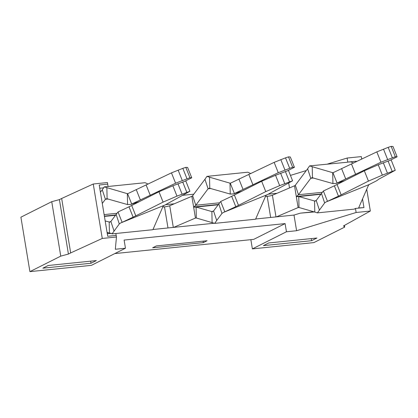 <?xml version="1.0" encoding="UTF-8"?>
<svg xmlns="http://www.w3.org/2000/svg" width="418" height="418" viewBox="0 0 418 418"><rect width="100%" height="100%" fill="white"/><g stroke="black" fill="none" stroke-linecap="round" stroke-linejoin="round"><path stroke-width="0.63" d="M287.971 170.539L294.424 167.304L292.605 167.21L278.268 172.712L233.683 193.889L230.245 194.072L209.277 188.142M231.676 196.308A41.795 1.688 -21.7 0 0 234.373 195.002L261.652 181.26L275.546 175.283L288.467 170.445L292.584 180.79L267.546 194.574L223.327 212.475L221.963 213.446L218.813 203.947L220.694 201.486L231.676 196.308L235.789 206.659L224.811 211.832L220.694 201.486M390.647 160.042L397.1 156.807L395.287 156.713L380.944 162.215L336.365 183.387L332.921 183.575L311.953 177.645M334.353 185.811A41.795 1.688 -21.7 0 0 337.049 184.505L364.329 170.763L378.222 164.786L391.149 159.942L395.261 170.293L380.03 178.496A41.795 1.688 -21.7 0 0 378.248 179.573L377.564 180.116A41.795 1.688 -21.7 0 1 375.202 181.501L369.282 184.495L326.003 201.972L324.64 202.949L321.489 193.45L323.37 190.989L334.353 185.811L338.47 196.162L327.487 201.335L323.37 190.989M294.424 167.304L290.301 156.959L288.488 156.865L285.515 157.847L274.145 162.367L230.292 183.256L234.414 193.602L242.069 191.125M252.963 184.892L248.841 174.546M243.02 189.38L238.897 179.035M234.373 195.002L238.485 205.348L265.764 191.606L279.663 185.629L292.584 180.79M238.485 205.348A41.795 1.688 -21.7 0 1 235.789 206.659M265.764 191.606L261.652 181.26M230.292 183.256L209.543 177.206L209.779 188.173L208.091 188.784L195.791 205.238L193.638 207.176L196.089 207.041L196.329 218.008L214.716 223.379L216.707 220.479L213.556 210.98L218.813 203.947M397.1 156.807L392.977 146.462L391.164 146.368L388.197 147.35L376.822 151.87L332.968 172.759L337.091 183.105L344.751 180.623M355.64 174.395L351.517 164.049M345.696 178.883L341.574 168.538M337.049 184.505L341.166 194.851L368.446 181.109L382.339 175.132L395.261 170.293M341.166 194.851A41.795 1.688 -21.7 0 1 338.47 196.162M368.446 181.109L364.329 170.763M332.968 172.759L312.22 166.709L312.46 177.676L310.767 178.287L298.473 194.736L296.32 196.679L298.771 196.544L299.006 207.511L314.785 212.057L314.545 201.095L316.233 200.483L321.489 193.45M209.543 177.206L206.931 176.38L247.796 172.206L250.821 173.595M230.01 183.11L230.245 194.072M216.707 220.479L221.963 213.446M224.811 211.832L223.327 212.475M214.716 223.379L255.576 219.204L265.785 195.749L266.606 194.992M212.104 222.554L211.869 211.592L212.37 211.618M218.191 204.783L196.089 207.041L211.869 211.592L213.556 210.98M355.457 162.153L356.277 161.217L347.786 162.085L350.88 161.881L353.497 163.098M332.686 172.613L332.921 183.575M320.867 194.286L298.771 196.544L315.047 201.121M314.785 212.057L317.393 212.882L324.64 202.949M319.383 209.982L316.233 200.483M327.487 201.335L326.003 201.972M317.393 212.882L354.454 209.094L355.18 208.477L358.539 208.138L368.462 185.252L369.282 184.495M347.525 162.226L309.613 165.883L312.22 166.709M309.613 165.883L307.617 168.783L310.767 178.287L313.578 178M206.931 176.38L204.94 179.28L208.091 188.784L210.902 188.497M311.232 238.605L311.582 240.7L316.907 238.025L268.732 242.952L263.413 245.627L311.582 240.7M250.857 239.671L252.383 248.888L313.866 242.602L344.709 227.099L344.437 225.459M344.709 227.099L343.497 225.929L370.338 211.038L366.738 189.291M327.503 164.055L347.118 158.046L361.324 156.593L361.742 159.127M356.277 161.217L356.361 161.719M362.547 199.088L363.958 207.589L355.18 208.477M252.383 248.888L286.455 231.765L296.597 230.726L356.131 212.49L355.462 208.457M356.131 212.49L370.338 211.038M347.118 158.046L347.786 162.085M363.958 207.589L358.639 207.934M307.617 168.783L295.03 185.623L295.395 185.467L298.473 194.736L322.038 192.327M276.366 216.879L298.123 207.568L294.518 185.791L295.395 185.467M204.94 179.28L192.353 196.12L192.719 195.964L195.791 205.238L219.361 202.824M173.684 227.376L195.441 218.065L191.836 196.288L192.719 195.964M162.769 207.035L164.499 206.863A4.18 0.58 170.6 0 0 169.729 205.75L173.313 227.413M191.836 196.288L169.729 205.75M196.329 218.008L195.441 218.065M265.446 196.538L267.175 196.361A4.18 0.58 170.6 0 0 272.405 195.248L275.995 216.916M294.518 185.791L272.405 195.248M299.006 207.511L298.123 207.568M203.341 242.612L152.638 247.796L156.363 245.925L207.067 240.737L203.341 242.612L203.101 241.144M114.804 253.58L253.695 239.383L285.102 223.599L286.455 231.765M290.442 175.403L306.3 170.549M288.681 182.927L289.512 187.933M314.414 211.952L300.27 213.154L294.006 215.071L255.685 218.99M313.793 211.769L300.27 213.154M296.597 230.726L294.006 215.071M107.16 232.899L108.434 232.769M214.235 223.228L153.004 229.487M125.463 248.224L91.396 265.346L29.913 271.632L60.756 256.129L51.743 201.685L59.408 199.611L68.421 254.055L70.679 252.921L61.665 198.477L93.256 184.004L102.269 238.448L116.476 236.996L115.321 249.259L125.463 248.224L124.109 240.057L285.102 223.599M193.811 194.171L182.426 195.337M277.009 193.278L268.335 194.166M174.332 203.78L165.653 204.663M185.294 181.036L191.742 177.802L189.929 177.707L175.586 183.209L131.006 204.386L127.568 204.569L106.6 198.639M128.995 206.805A41.795 1.688 -21.7 0 0 131.691 205.499L158.971 191.757L172.869 185.78L185.791 180.942L189.908 191.287L164.87 205.071L120.645 222.972L119.287 223.944L116.136 214.444L118.017 211.983L128.995 206.805L133.112 217.156L122.129 222.334L118.017 211.983M191.742 177.802L187.619 167.456L185.806 167.362L182.838 168.344L171.464 172.864L127.61 193.753L131.733 204.099L139.393 201.622M150.281 195.389L146.159 185.043M140.338 199.877L136.221 189.532M131.691 205.499L135.808 215.845L163.088 202.103L176.981 196.126L189.908 191.287M135.808 215.845A41.795 1.688 -21.7 0 1 133.112 217.156M163.088 202.103L158.971 191.757M107.071 232.377L109.427 233.051L109.187 222.089L110.88 221.477L116.136 214.444M127.61 193.753L104.254 186.877L145.119 182.703L148.139 184.092M127.328 193.607L127.568 204.569M122.129 222.334L120.645 222.972M107.306 233.793L111.454 233.369L112.034 233.881L152.899 229.701L163.104 206.246L163.924 205.494M106.867 187.708L107.102 198.67L105.414 199.281L102.285 203.461M105.179 220.934L109.694 222.12M112.034 233.881L119.287 223.944M114.03 230.976L110.88 221.477M104.254 186.877L102.264 189.782L105.414 199.281L108.22 198.994M48.164 265.503L96.339 260.576L91.014 263.251L42.845 268.178L48.164 265.503M90.664 261.156L91.014 263.251M116.476 236.996L116.209 235.412L107.719 236.28L99.228 185.002L107.724 184.134L108.043 186.491M103.91 187.807L99.766 188.231M70.679 252.921L102.269 238.448M59.408 199.611L61.665 198.477M60.756 256.129L68.421 254.055M29.913 271.632L20.9 217.188L51.743 201.685M93.256 184.004L107.463 182.551L107.724 184.134M116.209 235.412L115.817 233.495M109.427 233.051L111.454 233.369M102.264 189.782L100.43 192.233M292.605 167.21L288.488 156.865M289.637 168.193L285.515 157.847M284.935 169.959L280.812 159.613M278.268 172.712L274.145 162.367M275.546 175.283L279.663 185.629M280.619 173.245L284.736 183.591M285.369 171.453L289.486 181.804M395.287 156.713L391.164 146.368M392.314 157.696L388.197 147.35M387.611 159.462L383.489 149.116M380.944 162.215L376.822 151.87M378.222 164.786L382.339 175.132M383.301 162.743L387.413 173.094M388.05 160.956L392.162 171.307M211.869 211.592L212.856 211.487M314.545 201.095L315.538 200.99M164.499 206.863L167.989 227.956M267.175 196.361L270.671 217.459M189.929 177.707L185.806 167.362M186.961 178.69L182.838 168.344M182.253 180.456L178.136 170.11M175.586 183.209L171.464 172.864M172.869 185.78L176.981 196.126M177.943 183.742L182.06 194.088M182.692 181.95L186.809 192.301M109.187 222.089L110.18 221.989M116.685 213.326L104.129 214.606M104.432 216.414L115.509 215.28M241.797 191.261L233.683 193.889M344.479 180.764L336.365 183.387M194.694 206.889L218.426 204.465M297.37 196.392L321.108 193.962M139.121 201.758L131.006 204.386M104.38 216.122L115.749 214.962"/></g></svg>
